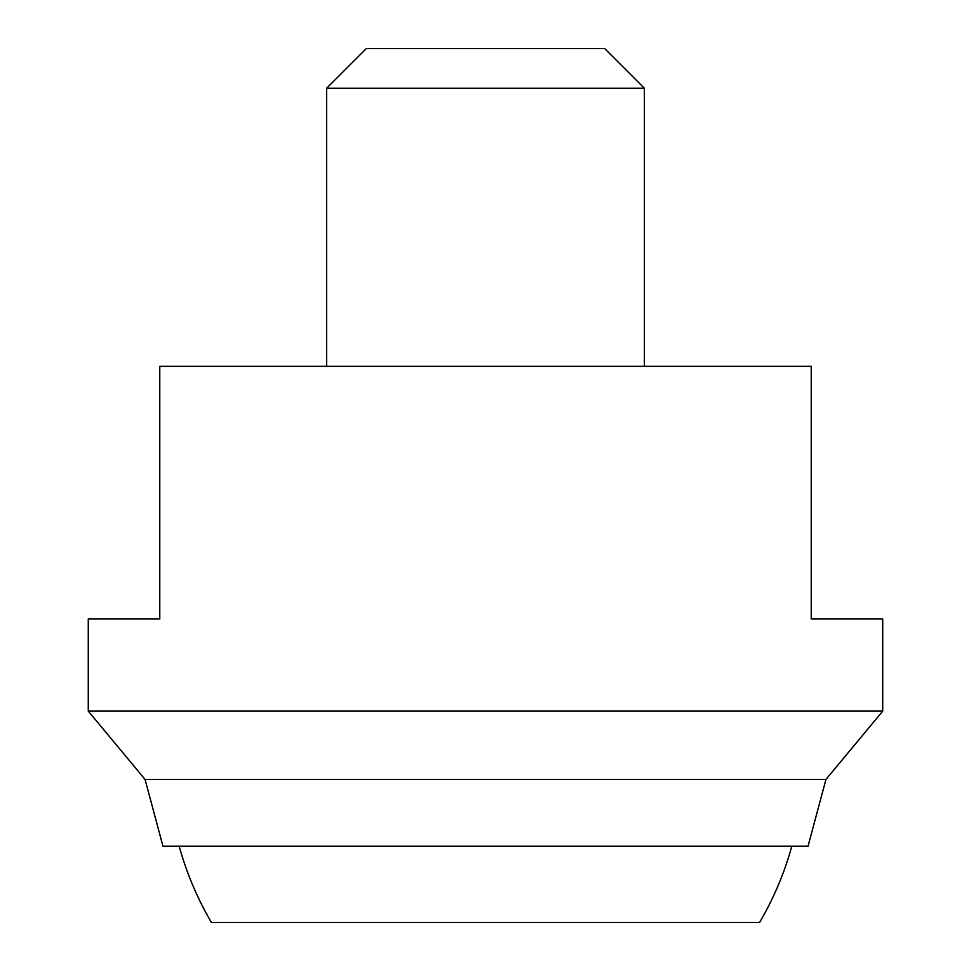 <?xml version="1.0" encoding="UTF-8"?>
<svg xmlns="http://www.w3.org/2000/svg" width="971" height="971" viewBox="0 0 971 971"><rect width="100%" height="100%" fill="white"/><g stroke="black" fill="none" stroke-linecap="round" stroke-linejoin="round"><path stroke-width="0.73" stroke-dasharray="4.86 3.64" d="M791.826 846.178L179.174 846.178L791.826 846.178M211.411 922.45L759.589 922.45M88.276 618.964L159.778 618.964L159.778 366.334L811.222 366.334L811.222 618.964L882.724 618.964M882.724 711.124L88.276 711.124M644.392 366.334L326.608 366.334L644.392 366.334M808.054 846.178L162.946 846.178M825.933 779.446L145.067 779.446M326.608 88.276L644.392 88.276M366.334 48.55L604.666 48.55"/><path stroke-width="1.46" d="M791.826 846.178C784.41 873.014 773.656 898.43 759.589 922.45L211.411 922.45A317.784 317.784 0 0 1 179.174 846.178M159.778 618.964L159.778 366.334L811.222 366.334L811.222 618.964L882.724 618.964L882.724 711.124L88.276 711.124L88.276 618.964L159.778 618.964M825.933 779.446L145.067 779.446L162.946 846.178L808.054 846.178L825.933 779.446L882.724 711.124M145.067 779.446L88.276 711.124M644.392 366.334L644.392 88.276L326.608 88.276L326.608 366.334M644.392 88.276L604.666 48.55L366.334 48.55L326.608 88.276"/></g></svg>
